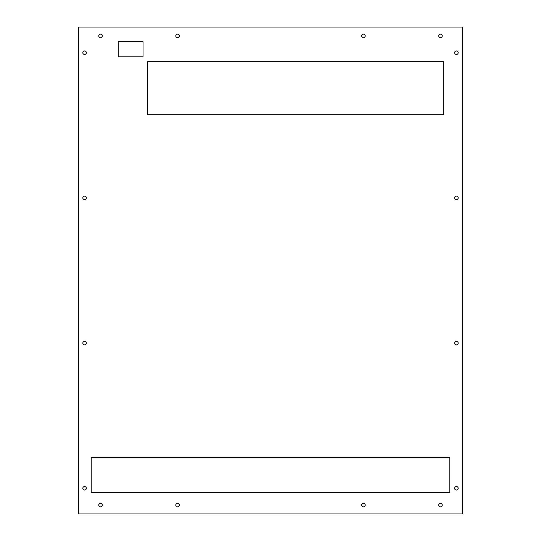 <?xml version="1.0" encoding="UTF-8"?>
<svg xmlns="http://www.w3.org/2000/svg" width="541" height="541" viewBox="0 0 541 541"><rect width="100%" height="100%" fill="white"/><g stroke="black" fill="none" stroke-linecap="round" stroke-linejoin="round"><path stroke-width="0.81" d="M98.76 505.098A1.772 1.772 0 0 0 100.525 506.87A1.772 1.772 0 0 0 102.296 505.098A1.772 1.772 0 0 0 100.525 503.326A1.772 1.772 0 0 0 98.76 505.098M175.778 505.098A1.772 1.772 0 0 0 177.549 506.87A1.772 1.772 0 0 0 179.314 505.098A1.772 1.772 0 0 0 177.549 503.326A1.772 1.772 0 0 0 175.778 505.098M361.686 505.098A1.772 1.772 0 0 0 363.451 506.87A1.772 1.772 0 0 0 365.222 505.098A1.772 1.772 0 0 0 363.451 503.326A1.772 1.772 0 0 0 361.686 505.098M438.704 505.098A1.772 1.772 0 0 0 440.475 506.87A1.772 1.772 0 0 0 442.24 505.098A1.772 1.772 0 0 0 440.475 503.326A1.772 1.772 0 0 0 438.704 505.098M438.704 35.902A1.772 1.772 0 0 0 440.475 37.674A1.772 1.772 0 0 0 442.24 35.902A1.772 1.772 0 0 0 440.475 34.13A1.772 1.772 0 0 0 438.704 35.902M361.686 35.902A1.772 1.772 0 0 0 363.451 37.674A1.772 1.772 0 0 0 365.222 35.902A1.772 1.772 0 0 0 363.451 34.13A1.772 1.772 0 0 0 361.686 35.902M175.778 35.902A1.772 1.772 0 0 0 177.549 37.674A1.772 1.772 0 0 0 179.314 35.902A1.772 1.772 0 0 0 177.549 34.13A1.772 1.772 0 0 0 175.778 35.902M98.76 35.902A1.772 1.772 0 0 0 100.525 37.674A1.772 1.772 0 0 0 102.296 35.902A1.772 1.772 0 0 0 100.525 34.13A1.772 1.772 0 0 0 98.76 35.902M454.636 488.28A1.772 1.772 0 0 0 456.408 490.045A1.772 1.772 0 0 0 458.18 488.28A1.772 1.772 0 0 0 456.408 486.508A1.772 1.772 0 0 0 454.636 488.28M82.82 488.28A1.772 1.772 0 0 0 84.592 490.045A1.772 1.772 0 0 0 86.364 488.28A1.772 1.772 0 0 0 84.592 486.508A1.772 1.772 0 0 0 82.82 488.28M454.636 343.095A1.772 1.772 0 0 0 456.408 344.86A1.772 1.772 0 0 0 458.18 343.095A1.772 1.772 0 0 0 456.408 341.324A1.772 1.772 0 0 0 454.636 343.095M82.82 343.095A1.772 1.772 0 0 0 84.592 344.86A1.772 1.772 0 0 0 86.364 343.095A1.772 1.772 0 0 0 84.592 341.324A1.772 1.772 0 0 0 82.82 343.095M454.636 197.905A1.772 1.772 0 0 0 456.408 199.676A1.772 1.772 0 0 0 458.18 197.905A1.772 1.772 0 0 0 456.408 196.14A1.772 1.772 0 0 0 454.636 197.905M82.82 197.905A1.772 1.772 0 0 0 84.592 199.676A1.772 1.772 0 0 0 86.364 197.905A1.772 1.772 0 0 0 84.592 196.14A1.772 1.772 0 0 0 82.82 197.905M454.636 52.72A1.772 1.772 0 0 0 456.408 54.492A1.772 1.772 0 0 0 458.18 52.72A1.772 1.772 0 0 0 456.408 50.955A1.772 1.772 0 0 0 454.636 52.72M82.82 52.72A1.772 1.772 0 0 0 84.592 54.492A1.772 1.772 0 0 0 86.364 52.72A1.772 1.772 0 0 0 84.592 50.955A1.772 1.772 0 0 0 82.82 52.72M462.602 513.95L462.602 27.05L78.398 27.05L78.398 513.95L462.602 513.95M449.767 457.294L91.233 457.294L91.233 492.702L449.767 492.702L449.767 457.294M443.397 61.573L147.713 61.573L147.713 114.692L443.397 114.692L443.397 61.573M143.02 56.798L143.02 41.745L118.236 41.745L118.236 56.798L143.02 56.798"/></g></svg>

